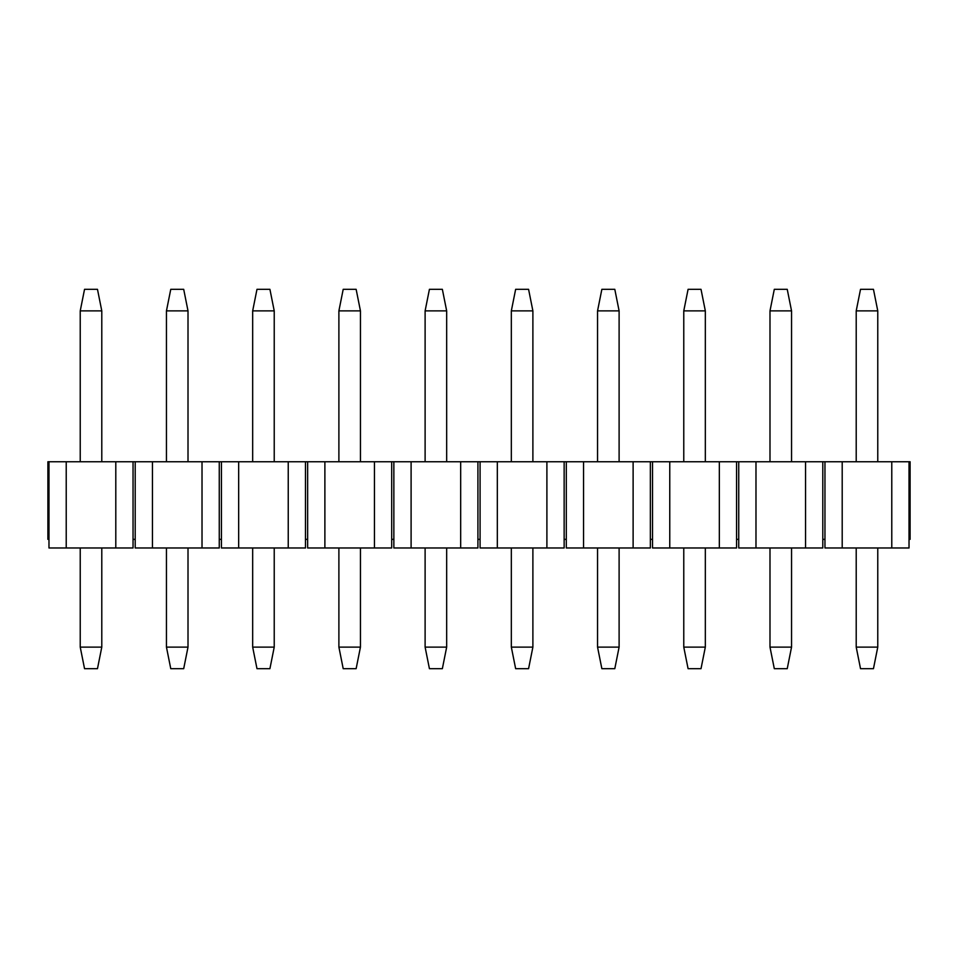 <?xml version="1.0" encoding="UTF-8"?>
<svg xmlns="http://www.w3.org/2000/svg" width="958" height="958" viewBox="0 0 958 958"><rect width="100%" height="100%" fill="white"/><g stroke="black" fill="none" stroke-linecap="round" stroke-linejoin="round"><path stroke-width="1.44" d="M877.768 547.976L877.768 647.129L873.457 668.684L860.524 668.684L856.212 647.129L856.212 547.976M856.212 461.756L856.212 310.871L860.524 289.316L873.457 289.316L877.768 310.871L877.768 461.756M877.768 647.129L856.212 647.129M856.212 310.871L877.768 310.871M791.548 547.976L791.548 647.129L787.236 668.684L774.303 668.684L769.992 647.129L769.992 547.976M769.992 461.756L769.992 310.871L774.303 289.316L787.236 289.316L791.548 310.871L791.548 461.756M791.548 647.129L769.992 647.129M769.992 310.871L791.548 310.871M705.327 547.976L705.327 647.129L701.016 668.684L688.084 668.684L683.773 647.129L683.773 547.976M683.773 461.756L683.773 310.871L688.084 289.316L701.016 289.316L705.327 310.871L705.327 461.756M705.327 647.129L683.773 647.129M683.773 310.871L705.327 310.871M619.107 547.976L619.107 647.129L614.796 668.684L601.864 668.684L597.553 647.129L597.553 547.976M597.553 461.756L597.553 310.871L601.864 289.316L614.796 289.316L619.107 310.871L619.107 461.756M619.107 647.129L597.553 647.129M597.553 310.871L619.107 310.871M532.888 547.976L532.888 647.129L528.577 668.684L515.644 668.684L511.332 647.129L511.332 547.976M511.332 461.756L511.332 310.871L515.644 289.316L528.577 289.316L532.888 310.871L532.888 461.756M532.888 647.129L511.332 647.129M511.332 310.871L532.888 310.871M446.668 547.976L446.668 647.129L442.356 668.684L429.424 668.684L425.113 647.129L425.113 547.976M425.113 461.756L425.113 310.871L429.424 289.316L442.356 289.316L446.668 310.871L446.668 461.756M446.668 647.129L425.113 647.129M425.113 310.871L446.668 310.871M360.447 547.976L360.447 647.129L356.136 668.684L343.204 668.684L338.892 647.129L338.892 547.976M338.892 461.756L338.892 310.871L343.204 289.316L356.136 289.316L360.447 310.871L360.447 461.756M360.447 647.129L338.892 647.129M338.892 310.871L360.447 310.871M274.228 547.976L274.228 647.129L269.916 668.684L256.983 668.684L252.673 647.129L252.673 547.976M252.673 461.756L252.673 310.871L256.983 289.316L269.916 289.316L274.228 310.871L274.228 461.756M274.228 647.129L252.673 647.129M252.673 310.871L274.228 310.871M188.007 547.976L188.007 647.129L183.697 668.684L170.763 668.684L166.453 647.129L166.453 547.976M166.453 461.756L166.453 310.871L170.763 289.316L183.697 289.316L188.007 310.871L188.007 461.756M188.007 647.129L166.453 647.129M166.453 310.871L188.007 310.871M101.787 547.976L101.787 647.129L97.477 668.684L84.543 668.684L80.233 647.129L80.233 547.976M80.233 461.756L80.233 310.871L84.543 289.316L97.477 289.316L101.787 310.871L101.787 461.756M101.787 647.129L80.233 647.129M80.233 310.871L101.787 310.871M48.978 461.756L48.978 539.354L47.9 539.354L47.9 461.756L910.1 461.756L910.1 539.354L909.022 539.354L909.022 547.976L842.202 547.976L842.202 461.756M115.798 461.756L115.798 547.976L48.978 547.976L48.978 539.354M66.222 547.976L66.222 461.756M115.798 547.976L133.042 547.976L133.042 461.756M135.198 461.756L135.198 539.354L133.042 539.354M202.018 461.756L202.018 547.976L135.198 547.976L135.198 539.354M152.442 547.976L152.442 461.756M202.018 547.976L219.262 547.976L219.262 461.756M221.418 461.756L221.418 539.354L219.262 539.354M288.238 461.756L288.238 547.976L221.418 547.976L221.418 539.354M238.662 547.976L238.662 461.756M288.238 547.976L305.482 547.976L305.482 461.756M307.638 461.756L307.638 539.354L305.482 539.354M374.458 461.756L374.458 547.976L307.638 547.976L307.638 539.354M324.882 547.976L324.882 461.756M374.458 547.976L391.702 547.976L391.702 461.756M393.858 461.756L393.858 539.354L391.702 539.354M460.678 461.756L460.678 547.976L393.858 547.976L393.858 539.354M411.102 547.976L411.102 461.756M460.678 547.976L477.922 547.976L477.922 461.756M480.078 461.756L480.078 539.354L477.922 539.354M546.898 461.756L546.898 547.976L480.078 547.976L480.078 539.354M497.322 547.976L497.322 461.756M546.898 547.976L564.142 547.976L564.142 461.756M566.298 461.756L566.298 539.354L564.142 539.354M633.118 461.756L633.118 547.976L566.298 547.976L566.298 539.354M583.542 547.976L583.542 461.756M633.118 547.976L650.362 547.976L650.362 461.756M652.518 461.756L652.518 539.354L650.362 539.354M719.338 461.756L719.338 547.976L652.518 547.976L652.518 539.354M669.762 547.976L669.762 461.756M719.338 547.976L736.582 547.976L736.582 461.756M738.738 461.756L738.738 539.354L736.582 539.354M805.558 461.756L805.558 547.976L738.738 547.976L738.738 539.354M755.982 547.976L755.982 461.756M805.558 547.976L822.802 547.976L822.802 461.756M824.958 461.756L824.958 539.354L822.802 539.354M842.202 547.976L824.958 547.976L824.958 539.354M891.778 461.756L891.778 547.976M909.022 461.756L909.022 539.354"/></g></svg>
